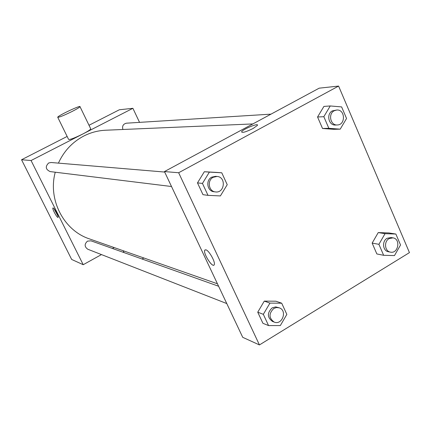 <?xml version="1.0" encoding="UTF-8"?>
<svg xmlns="http://www.w3.org/2000/svg" width="431" height="431" viewBox="0 0 431 431"><rect width="100%" height="100%" fill="white"/><g stroke="black" fill="none" stroke-linecap="round" stroke-linejoin="round"><path stroke-width="0.65" d="M101.468 254.586L83.215 264.709L71.665 259.451L21.55 159.745L67.139 136.449M89.012 125.27L119.333 109.776L132.899 108.31L139.542 122.366M83.215 264.709L31.064 160.531L21.55 159.745M53.121 207.936C54.398 208.065 58.993 216.809 58.066 217.343C57.312 218.436 51.914 208.615 52.916 207.974L53.121 207.936M252.846 123.929L105.568 130.232C97.966 130.577 90.709 132.511 83.797 136.024C72.403 142.025 63.944 151.06 58.417 163.123M55.26 172.211C47.674 199.72 63.815 230.531 89.449 238.893L217.45 283.792M114.134 247.556L112.469 248.482M31.064 160.531L132.899 108.31M218.609 286.249L90.979 240.832L87.504 241.128C84.287 244.07 84.384 246.774 87.8 249.242L226.781 303.564M164.685 172.055L51.057 162.503L48.665 162.983C45.088 166.581 45.578 169.448 50.136 171.581L171.516 186.515M122.894 129.494C122 126.078 123.191 123.977 126.472 123.185L271.002 114.145M90.677 128.713L90.758 128.88C90.365 129.731 87.714 131.433 82.806 133.998C74.444 138.109 69.698 139.897 68.567 139.364L57.776 117.34M71.896 111.564C63.481 115.67 58.756 117.555 57.722 117.221C57.619 115.847 80.963 104.803 80.015 106.678C79.557 107.405 76.853 109.038 71.896 111.564M142.025 258.999L143.862 257.98M58.002 216.146L53.967 208.647M242.723 337.322L164.459 171.57L319.193 88.166L338.594 86.071L409.45 252.62L259.435 344.929L242.723 337.322M259.435 344.929L178.655 172.745L164.459 171.57M205.856 249.824C208.987 250.33 215.78 262.468 214.218 264.758C212.725 268.475 202.818 253.132 204.795 250.195L205.856 249.824M376.85 253.951L372.152 243.1L378.235 232.578L388.951 232.955L378.235 232.578L372.152 243.1L376.85 253.951L383.644 255.297L378.908 244.318L385.055 233.667L395.868 234.044L400.539 244.986L394.462 255.588L383.644 255.297M202.979 194.672L197.484 182.889L204.332 171.732L216.588 172.411L204.332 171.732L197.484 182.889L202.979 194.672L208.006 195.351L202.457 183.417L209.385 172.109L221.771 172.793L227.234 184.678L220.392 195.927L208.006 195.351M178.655 172.745L338.594 86.071M262.921 323.304L257.743 312.189L264.278 301.113L275.921 301.21L264.278 301.113L257.743 312.189L262.921 323.304L268.561 325.577L263.33 314.328L269.941 303.112L281.702 303.198L286.852 314.404L280.322 325.567L268.561 325.577M333.783 129.322L322.533 128.486L317.561 117.006L323.918 106.414L317.561 117.006L322.533 128.486L333.783 129.322L340.21 129.16L328.848 128.309L323.832 116.688L330.254 105.961L341.621 106.91L346.556 118.482L340.21 129.16M253.126 128.476C245.966 131.972 242.114 133.093 241.57 131.832C242.648 129.262 259.3 122.485 257.404 125.399L253.126 128.476M241.57 131.838L241.57 131.832C242.648 129.268 259.3 122.485 257.404 125.399M213.9 265.119C211.562 266.945 202.958 252.819 204.795 250.195L205.102 249.867M336.73 110.029L332.366 110.886C326.073 113.924 328.616 125.647 335.415 125.033L337.263 124.968C345.845 125.028 345.29 109.156 336.73 110.029L334.214 110.767C327.899 113.822 330.448 125.588 337.263 124.968M328.848 128.309L322.533 128.486M323.832 116.688L317.561 117.006M330.254 105.961L323.918 106.414M392.927 237.853L390.933 237.524L387.049 238.316C381.753 241.171 382.782 251.004 388.444 251.752L390.427 252.13C398.341 253.978 400.986 238.839 392.927 237.853L389.031 238.65C383.719 241.511 384.748 251.381 390.427 252.13M378.908 244.318L372.152 243.1M385.055 233.667L378.235 232.578M395.868 234.044L388.951 232.955M217.046 176.457L215.559 176.333L211.718 177.163C205.452 180.206 207.16 191.267 213.954 191.736L215.435 191.919C224.713 193.417 226.442 176.893 217.046 176.457L213.194 177.292C206.907 180.347 208.62 191.45 215.435 191.919M202.457 183.417L197.484 182.889M209.385 172.109L204.332 171.732M221.771 172.793L216.588 172.411M279.261 307.836L275.651 306.894L272.144 307.874C267.048 312.922 267.161 317.437 272.484 321.424L274.132 322.07C282.208 325.594 287.66 310.444 279.261 307.836L276.508 307.524L273.793 308.472C268.68 313.536 268.793 318.067 274.132 322.07M263.33 314.328L257.743 312.189M269.941 303.112L264.278 301.113M281.702 303.198L275.921 301.21M90.758 128.88L80.015 106.678M123.126 250.707L124.053 252.604"/></g></svg>
